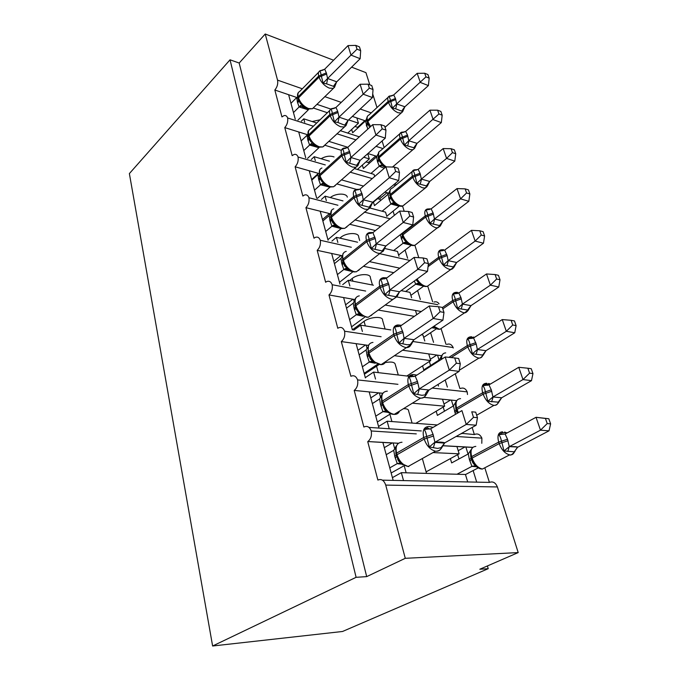 <?xml version="1.0" encoding="UTF-8"?>
<svg xmlns="http://www.w3.org/2000/svg" width="680" height="680" viewBox="0 0 680 680"><rect width="100%" height="100%" fill="white"/><g stroke="black" fill="none" stroke-linecap="round" stroke-linejoin="round"><path stroke-width="1.02" d="M295.264 119.195L288.626 94.707L274.839 90.007C277.278 87.031 278.179 83.734 277.542 80.121L265.225 34L239.181 63.036L230.035 59.815L129.379 173.578L212.619 646L342.533 631.482L488.223 568.684L487.398 565.947M416.287 433.891L371.246 430.967C371.943 435.667 370.821 439.195 367.863 441.55L382.891 442.467L393.168 480.386L403.521 480.598L401.336 472.668L392.42 477.632M367.736 441.635L377.885 480.063C381.421 478.627 384.038 480.31 385.721 485.095L497.377 486.948C495.601 482.638 492.949 481.125 489.413 482.4L476.714 482.137L473.135 470.56M382.415 480.156L393.168 480.386M382.891 442.467L393.159 443.037L394.842 449.131M433.007 452.574L459.153 453.832L456.935 446.548L472.744 447.423M393.142 442.943L398.395 443.326M442.688 445.765L456.935 446.548M426.088 471.852L459.153 453.832M398.795 463.964L399.942 463.318M422.348 458.533L426.53 473.382M465.86 446.964L468.044 454.053M485.087 468.631L489.413 482.4M397.953 384.319L357.612 379.916C358.275 384.514 357.136 388.017 354.203 390.422L369.189 391.918L378.99 428.077L389.232 428.765L387.141 421.2L378.556 426.479M354.203 390.422L363.876 427.048C367.098 425.501 369.554 426.81 371.246 430.967M368.968 427.397L378.99 428.077M369.189 391.918L379.346 392.929L380.664 397.715M412.437 403.189L444.644 406.19L442.519 399.219L456.654 400.63M379.346 392.929L382.849 393.278M423.938 397.366L442.519 399.219M415.837 423.342L444.644 406.19M403.529 408.68C406.938 408.671 408.62 409.394 408.578 410.839L412.089 423.062M451.392 400.103L453.228 406.036M461.66 433.355L474.368 434.546L472.141 427.457M381.106 336.719L344.607 331.219C345.227 335.639 344.131 339.091 341.3 341.581L356.107 343.663L365.389 377.91M341.3 341.581L350.897 376.286C353.872 374.969 356.107 376.176 357.612 379.916M356.107 343.663L366.154 345.083L367.149 348.678M394.442 355.683L430.746 360.578L428.714 353.906L441.643 355.733M366.154 345.083L368.381 345.398M402.569 350.217L428.714 353.906M406.844 376.006L430.746 360.578M364.387 374.204L378.82 364.726M385.126 362.593C391.51 361.479 394.893 362.125 395.293 364.556L398.284 374.995M437.521 355.147L439.042 360.077M445.196 380.01L447.372 387.065M455.269 373.771L459.884 388.467M365.661 291.048L332.18 284.725C332.775 288.975 331.704 292.375 328.975 294.933L343.613 297.56L352.393 329.962M328.975 294.933L337.79 328.304L338.529 327.845C341.258 326.74 343.281 327.862 344.607 331.219M343.613 297.56L353.549 299.344L354.238 301.844M378.258 310.054L414.366 316.344M385.177 305.031L415.488 310.479L416.772 314.678M353.549 299.344L354.918 299.591M352.359 329.834L364.072 321.343C370.013 316.736 383.223 315.979 382.568 320.238L385.092 329.026M430.601 332.732L433.576 342.354M441.184 328.967L445.987 344.25M351.33 247.256L320.305 240.269C320.875 244.367 319.838 247.715 317.195 250.333L331.661 253.462L339.966 284.104M317.195 250.333L325.626 282.243L326.697 281.571C329.188 280.661 331.015 281.716 332.18 284.725M331.661 253.462L341.479 255.578L341.887 257.074M363.434 266.279L393.788 272.672M341.479 255.578L342.21 255.739M369.41 261.613L399.772 268.175M349.546 280.543L352.163 278.502C357.909 273.725 370.914 273.224 370.37 277.746L372.462 285.022M417.588 290.547L420.333 299.455M427.771 286.28L432.65 301.801M337.918 205.249L308.95 197.744C309.485 201.688 308.474 204.994 305.923 207.663L320.212 211.233L328.066 240.219M305.923 207.663L313.99 238.196L315.375 237.337C317.628 236.598 319.277 237.575 320.305 240.269M320.212 211.233L329.919 213.665L330.08 214.234M349.681 224.264L375.471 230.588M354.909 219.912L380.707 226.363M339.889 238.127L340.748 237.413C346.298 232.483 359.1 232.212 358.666 236.988L359.677 240.507M405.084 250.053L407.618 258.264M414.894 245.319L418.778 257.686M325.303 164.934L298.07 157.012C298.579 160.811 297.594 164.076 295.12 166.787L309.247 170.773L316.676 198.178M295.12 166.787L302.846 196.044L304.512 195.007C306.552 194.412 308.031 195.33 308.95 197.744M336.804 183.931L356.439 189.38M341.42 179.851L363.519 186.082M371.739 203.532L380.655 196.095M330.31 197.557C335.605 193.154 346.553 192.924 347.327 197.149M384.872 192.1L388.918 193.248M387.43 192.822L387.931 194.454M393.082 211.148L394.375 215.347M402.543 206.023L404.192 211.276M313.387 126.225L287.64 117.963C288.125 121.635 287.164 124.848 284.767 127.602L298.724 131.963L305.745 157.87M284.767 127.602L292.179 155.652L294.083 154.462C295.927 153.994 297.253 154.844 298.07 157.012M324.76 145.214L341.317 150.314M363.757 157.216L369.333 158.933L367.736 153.689M328.797 141.346L347.837 147.296M357.391 169.447L369.333 158.933M321.062 158.729C325.712 156.128 330.046 155.533 334.05 156.944M367.897 153.553L377.017 156.4M376.1 156.119L376.397 157.071M395.403 183.311L395.666 184.135M403.521 480.598L467.712 481.95L465.443 474.478L401.336 472.668M437.291 424.949L387.141 421.2M389.232 428.765L421.311 430.95M409.079 376.269L373.6 372.087L365.313 377.638M375.522 379.041L373.6 372.087M438.515 386.078L438.022 384.447M424.787 341.012L422.96 335.01L421.328 334.755M390.813 329.927L360.663 325.168L353.762 330.166M362.406 331.491L360.663 325.168M411.629 297.789L409.972 292.357L401.14 290.632M373.413 285.209L348.296 280.296L342.712 284.631M349.868 286L348.296 280.296M398.99 256.3L397.511 251.439L384.336 248.395M357.57 242.216L336.447 237.337L331.925 241.094M337.858 242.437L336.447 237.337M386.852 216.452L385.534 212.135L369.861 207.995M342.975 200.897L325.1 196.18L321.427 199.418M326.349 200.694L325.1 196.18M374.68 176.494L374.034 174.369L354.238 168.521M329.409 161.194L314.219 156.706L311.245 159.477M315.308 160.658L314.219 156.706M274.839 90.007L281.945 116.918L284.061 115.592C285.719 115.226 286.909 116.017 287.64 117.963M313.471 108.052L327.377 112.735M348.627 119.884L358.445 123.182L356.847 117.938L365.525 120.895M316.905 104.337L330.786 109.064M352.333 116.399L356.847 117.938M347.735 133.093L358.445 123.182M312.154 121.541L320.084 119.773M382.092 140.964L384.157 147.534M359.312 136.85L340.238 130.654M316.719 123.02L303.773 118.821L304.716 122.239M488.223 568.684L479.817 569.236L518.202 552.585L405.28 558.314L366.69 576.623L239.181 63.036M405.28 558.314L385.721 485.095M518.202 552.585L497.377 486.948M377.009 107.559L372.708 93.993M369.801 84.83L365.933 72.641L351.602 67.141M439.042 303.85C437.716 301.971 436.033 301.376 434.001 302.056M453.245 348.032L453.144 347.556C451.733 344.488 449.65 343.434 446.904 344.386M467.491 394.51L467.202 391.884C465.621 388.475 463.327 387.353 460.335 388.518M481.797 443.309L481.882 438.141C480.097 434.375 477.598 433.177 474.368 434.546M382.984 148.563L376.031 146.336M355.963 139.893L336.906 133.773M303.773 118.821L301.385 121.168M265.225 34L333.565 60.222M366.69 576.623L356.107 577.312L230.035 59.815M212.619 646L356.107 577.312M364.846 120.666L357.595 127.338M288.626 94.707L296.743 97.469M375.717 155.992L368.237 162.562M387.005 192.703L379.27 199.146M436.849 355.053L430.346 359.261M450.619 400.027L443.972 403.997M464.95 446.989L458.192 450.695M298.724 131.963L307.504 134.7M395.573 185.385L393.609 184.807M372.24 178.594L350.124 172.159M309.247 170.773L318.665 173.434M390.125 218.781L364.301 212.083M410.014 260.482L379.635 253.64M437.818 304.7L396.831 296.947M415.488 310.479L421.294 311.525M453.144 347.556L412.539 341.445M467.202 391.884L432.183 388.059M481.882 438.141L456.11 436.475M461.133 433.653L461.762 433.695M467.712 481.95L476.714 482.137M318.427 173.366L311.627 179.562M329.46 213.545L322.473 219.564M340.969 255.468L333.778 261.281M352.971 299.243L345.584 304.827M365.491 344.99L357.909 350.31M378.573 392.853L370.804 397.876M392.241 442.986L384.302 447.669M404.872 106.76L428.392 85.595L420.317 82.416L417.18 73.338L393.703 94.945L395.454 98.481L396.661 103.938L404.872 106.76L402.696 111.554L395.7 108.791L392.436 108.171L390.787 101.566L388.51 102.476L367.812 121.482L370.625 126.548M425.96 76.865L429.182 78.157L427.916 74.545L424.694 73.245L425.96 76.865L396.797 103.81M367.778 129.132L365.475 120.938L352.639 132.761L351.653 129.464M403.385 109.471L402.534 111.809L401.013 112.99L398.021 112.744C393.644 110.755 390.473 107.329 388.51 102.476L388.161 101.397L367.48 120.419L367.37 122.91M395.802 99.56L390.787 101.566L390.439 100.487C390.091 98.294 389.504 96.993 388.671 96.594L391.68 95.88M366.707 118.507L365.475 120.938M393.703 94.945L388.671 96.594M396.661 103.938L392.436 108.171M424.694 73.245L417.18 73.338M428.392 85.595L429.182 78.157M354.926 126.446L358.284 127.568M298.902 101.227L303.493 106.853L301.971 106.25L299.124 106.939L297.398 102.017L296.701 97.52L290.964 103.326M360.663 50.66L359.457 46.869L355.81 45.39L357.008 49.189L360.663 50.66L360.153 58.701L336.591 81.957L334.517 87.286L333.464 86.326L326.621 83.853L323.111 83.172L321.096 75.047C320.807 72.743 320.297 71.409 319.575 71.043L322.702 70.21M360.153 58.701L350.999 55.097L327.599 78.48L336.727 81.821M357.008 49.189L350.999 55.097L348.032 45.586L324.692 69.198L326.349 72.888L327.599 78.48M308.337 109.837L299.183 106.981M297.968 120.062L308.201 109.965M293.471 112.582L299.124 106.939M312.63 108.536L313.276 108.179M301.911 104.354L299.251 106.811M323.111 83.172L327.462 78.616M319.575 71.043L324.692 69.198M348.032 45.586L355.81 45.39M308.635 137.419L310.955 141.805L312.502 142.63L314.1 145.078M346.46 124.355L345.933 125.672L337.977 122.528L334.399 121.856L332.325 113.492C332.01 111.095 331.475 109.667 330.709 109.2L334.016 108.409M373.031 89.522L371.773 85.57L368.084 84.184L369.342 88.153L373.031 89.522L372.453 97.554L348.1 120.377L345.933 125.672M372.453 97.554L363.197 94.189L339.005 117.147L348.236 120.249M369.342 88.153L363.197 94.189L360.102 84.26L335.971 107.457L337.705 111.325L339.005 117.147M301.155 140.939L307.071 135.244L307.81 139.91L308.89 138.159M318.928 147.721L309.604 145.053L307.81 139.91M307.538 158.389L318.793 147.84M303.773 150.586L309.604 145.053M323.178 146.6L324.003 146.157M312.502 142.63L309.74 144.925M334.399 121.856L338.87 117.283M330.709 109.2L335.971 107.457M360.102 84.26L368.084 84.184M319.566 177.089L322.039 181.738L323.552 182.529L325.15 184.934M358.36 164.5L357.841 165.707L346.179 162.231L344.037 153.612C343.706 151.113 343.137 149.583 342.329 149.013L345.839 148.266M385.951 130.126L384.633 125.987L380.911 124.712L382.219 128.86L385.951 130.126L385.288 138.125L360.102 160.471L357.841 165.707M385.288 138.125L375.947 135.031L350.914 157.496L360.247 160.335M382.219 128.86L375.947 135.031L372.708 124.653L347.743 147.373L349.546 151.444L350.914 157.496M311.78 180.132L317.892 174.565L318.656 179.393L319.778 177.726M329.962 187.195L320.526 184.781L318.656 179.393M317.365 198.356L329.817 187.315M314.508 190.188L320.526 184.781M334.169 186.26L335.18 185.733M323.552 182.529L320.671 184.654M346.179 162.231L350.769 157.632M342.329 149.013L347.743 147.373M372.708 124.653L380.911 124.712M330.973 218.484L333.625 223.414L335.078 224.171L336.685 226.517M371.297 204.637L370.277 207.519L358.488 204.399L356.277 195.517C355.921 192.916 355.317 191.275 354.458 190.587L357.62 189.422L358.207 189.881M399.466 172.584L398.089 168.257L394.315 167.093L395.692 171.436L399.466 172.584L398.718 180.54L372.631 202.334L370.387 207.298L367.582 209.355L364.956 209.194C359.848 207.332 356.226 203.524 354.084 197.786L362.304 194.633L363.205 199.784L372.784 202.198M398.718 180.54L389.266 177.744L363.35 199.656M395.692 171.436L389.266 177.744L385.883 166.881L360.043 189.066L362.304 194.633M322.856 221L329.171 215.569L330.174 213.987M327.921 239.675L341.139 228.633M340.587 228.454L331.925 226.227L329.978 220.592L329.171 215.569M325.703 231.489L331.925 226.227M331.517 210.332L330.625 217.209M345.618 227.638L346.842 227.018M335.078 224.171L332.07 226.108M358.488 204.399L363.205 199.784M354.458 190.587L360.043 189.066M385.883 166.881L394.315 167.093M342.89 261.715L345.729 266.942L347.123 267.656L348.729 269.943M383.274 251.209L371.348 248.489L369.07 239.326C368.688 236.614 368.05 234.855 367.14 234.048L370.353 232.781L371.144 233.393M413.601 217.022L412.165 212.492L408.357 211.463L409.793 216.002L413.601 217.022L412.769 224.927L385.738 246.092L383.401 250.971L380.01 253.351L377.918 253.206C372.742 251.489 369.053 247.639 366.834 241.655L375.258 238.501L376.201 243.865L385.892 245.964M412.769 224.927L403.223 222.453L376.363 243.737M409.793 216.002L403.223 222.453L399.67 211.081L372.895 232.653L375.258 238.501M334.416 263.653L340.944 258.383L342.082 256.606M339.473 282.293L352.784 271.881M351.738 271.413L343.825 269.51L341.793 263.602L340.944 258.383M337.39 274.609L343.825 269.51M383.775 250.223L384.217 248.752M343.536 253.028L342.822 254.04M357.578 270.844L359.014 270.113M347.123 267.656L343.978 269.39M371.348 248.489L376.201 243.865M367.14 234.048L372.895 232.653M399.67 211.081L408.357 211.463M417.044 143.361L441.32 122.595L433.177 119.638L429.913 110.185L405.688 131.401L407.499 135.107L408.756 140.751L417.044 143.361L414.732 148.147M438.94 113.977L442.187 115.183L440.861 111.418L437.614 110.203L438.94 113.977L408.901 140.632M384.268 168.274L379.287 166.234L377.392 161.33L376.584 156.901L363.358 168.487L362.338 165.095M370.94 173.451L379.287 166.234M365.993 161.874L369.002 162.792L369.18 163.387M415.055 147.509L415.412 146.353M414.825 148.028L404.43 145.01L402.738 138.236L400.409 139.145L379.058 157.785C380.4 161.568 382.823 164.611 386.325 166.897M407.864 136.23L402.738 138.236L402.373 137.113C402.007 134.835 401.387 133.458 400.512 132.965L403.699 132.277M414.332 148.673L412.786 149.753L410.082 149.541C405.654 147.645 402.433 144.185 400.409 139.145L400.044 138.023L378.717 156.68L379.058 157.785L378.488 158.839L380.604 162.987L382.381 164.067L383.716 166.319L381.99 165.648L385.296 167.382M378.896 151.929L378.139 157.726L378.717 156.68C377.85 153.527 378.411 151.581 380.4 150.841L399.899 133.705M377.918 154.249L376.584 156.901M379.423 166.115L382.381 164.067M405.688 131.401L400.512 132.965M408.756 140.751L404.43 145.01M437.614 110.203L429.913 110.185M441.32 122.595L442.187 115.183M429.709 181.458L454.784 161.135L446.581 158.415L443.173 148.571L418.157 169.345L420.036 173.221L421.353 179.087L429.709 181.458L427.32 186.167L416.916 183.353L415.174 176.4L412.794 177.319L390.762 195.543C392.76 200.694 395.99 204.119 400.452 205.802L402.824 205.938L404.957 204.213M452.463 152.643L455.736 153.748L454.359 149.829L451.087 148.707L452.463 152.643L446.581 158.415L421.498 178.959M386.793 216.248L399.151 206.227L390.94 203.983L388.969 198.866L388.127 194.293L374.493 205.615L373.439 202.113M382.1 211.233L390.94 203.983M377.561 198.67L380.12 199.376L380.494 200.625M427.626 185.597L425 188.02L422.637 187.833C418.166 186.048 414.885 182.537 412.794 177.319L412.411 176.145L390.405 194.386L390.26 196.877M420.418 174.394L415.174 176.4L414.791 175.236C414.409 172.873 413.754 171.394 412.837 170.816L415.65 169.77L416.228 170.161M389.895 195.713L392.411 200.923L394.162 201.977L395.488 204.187L393.363 203.422C393.269 204 397.179 205.326 397.197 205.173M403.793 205.156L404.421 204.807M390.201 189.78L389.954 190.213M389.606 191.344L388.127 194.293M391.085 203.873L394.162 201.977M418.157 169.345L412.837 170.816M421.353 179.087L416.916 183.353M451.087 148.707L443.173 148.571M454.784 161.135L455.736 153.748M442.901 221.127L468.817 201.305L460.555 198.857L457.002 188.589L431.137 208.87L433.1 212.933L434.477 219.011L442.901 221.127L440.427 225.769L429.921 223.295L428.128 216.163L425.688 217.073L402.934 234.838C405.008 240.184 408.289 243.644 412.794 245.216L414.791 245.335L417.256 243.457M466.565 192.967L469.863 193.97L468.427 189.873L465.129 188.862L466.565 192.967L460.555 198.857L434.622 218.892M398.599 255.017L411.315 245.284M411.213 245.259L403.07 243.27L400.282 234.702M393.652 250.546L403.07 243.27M440.274 226.032L437.699 227.876L435.71 227.715C431.197 226.049 427.856 222.496 425.688 217.073L425.298 215.857L402.56 233.631L402.934 234.838L402.399 236.113M433.5 214.149L428.128 216.163L427.728 214.948C427.32 212.492 426.632 210.919 425.663 210.231L428.527 209.108L429.293 209.619M402.024 234.906L404.702 240.414L406.419 241.434L407.745 243.593M416.185 244.273L416.772 243.941M403.214 243.168L406.419 241.434M431.137 208.87L425.663 210.231M434.477 219.011L429.921 223.295M465.129 188.862L457.002 188.589M468.817 201.305L469.863 193.97M456.654 262.48L483.463 243.227L475.142 241.077L471.435 230.35L444.677 250.07L447.134 255.603L448.154 260.652L456.654 262.48L454.087 267.061L443.479 264.945L441.635 257.609L439.135 258.527L428.051 266.653M481.279 235.05L484.602 235.934L483.106 231.659L479.783 230.767L481.279 235.05L475.142 241.077L448.315 260.534M410.881 295.358L423.683 286.161M422.918 285.889L415.743 284.223L414.341 281.01M405.611 291.507L415.701 284.189M447.134 255.603L441.635 257.609L441.218 256.343C440.785 253.793 440.062 252.119 439.042 251.32L441.94 250.112L442.927 250.75M416.228 279.633L420.512 284.648M415.846 284.087L419.186 282.54M444.677 250.07L439.042 251.32M448.154 260.652L443.479 264.945M479.783 230.767L471.435 230.35M483.463 243.227L484.602 235.934M355.342 306.909L358.385 312.469L359.712 313.131L361.318 315.341M396.865 296.913L384.82 294.635L382.457 285.175C382.058 282.353 381.37 280.466 380.409 279.514L383.673 278.154L384.71 278.919M428.417 263.585L426.912 258.833L423.062 257.95L424.575 262.718L428.417 263.585L427.482 271.422L399.449 291.873L397.001 296.675L392.955 299.378L391.476 299.268C386.24 297.712 382.475 293.811 380.171 287.563L388.815 284.427L389.81 290.003L399.611 291.754M427.482 271.422L417.843 269.314L389.971 289.875M424.575 262.718L417.843 269.314L414.12 257.397L386.35 278.256L388.815 284.427M346.502 308.21L353.251 303.127L354.543 301.061M351.543 326.808L365.024 316.974M363.197 316.293L356.269 314.747L354.144 308.55L353.251 303.127M349.605 319.659L356.269 314.747M356.107 297.619L355.147 299.055M370.09 315.996L371.739 315.163M359.712 313.131L356.422 314.636M355.3 298.716L355.589 298.24M384.82 294.635L389.81 290.003M380.409 279.514L386.35 278.256M414.12 257.397L423.062 257.95M471.002 305.626L498.763 287.011L490.382 285.175L486.506 273.964L458.804 293.063L460.929 297.543L462.434 304.104L471.002 305.626L468.333 310.148L457.623 308.405L455.727 300.866L453.169 301.775L442.833 308.865M496.655 279.021L500.004 279.777L498.431 275.306L495.091 274.541L496.655 279.021L490.382 285.175L462.596 303.994M423.683 337.374L436.526 328.754M435.336 328.236L431.673 327.769M461.363 298.868L455.727 300.866L455.294 299.548C454.835 296.888 454.07 295.103 452.99 294.185L455.94 292.885L459.068 292.774M458.804 293.063L452.99 294.185M462.434 304.104L457.623 308.405M495.091 274.541L486.506 273.964M498.763 287.011L500.004 279.777M368.373 354.203L371.646 360.12L374.493 362.848M411.255 344.556L406.954 344.726L398.922 342.983L396.482 333.208C396.058 330.259 395.326 328.236 394.298 327.139L397.622 325.661L398.939 326.621M443.963 312.426L442.374 307.445L438.498 306.714L440.079 311.721L443.963 312.426L442.918 320.186L413.805 339.83L411.247 344.556L406.487 347.591L405.679 347.523C400.384 346.137 396.542 342.184 394.145 335.665L403.019 332.537L404.073 338.351L413.975 339.711M442.918 320.186L433.185 318.486L404.243 338.232M440.079 311.721L433.185 318.486L429.275 305.966L400.444 326.034L403.019 332.537M359.125 354.807L366.129 349.928L367.65 347.387M364.149 373.328L377.604 364.25M375.267 363.264L369.282 362.083L367.064 355.572L366.129 349.928M362.38 366.792L369.282 362.083M368.458 345.278L367.974 352.75M372.887 360.723L369.444 361.981M368.212 345.721L368.577 345.134M398.922 342.983L404.073 338.351M394.298 327.139L400.444 326.034M429.275 305.966L438.498 306.714M485.988 350.684L514.751 332.775L506.319 331.296L502.265 319.566L473.56 337.96L476.229 344.054L477.351 349.503L485.988 350.684L483.2 355.147C481.253 357.45 479.85 358.411 479 358.046L478.406 357.986C473.773 356.745 470.237 353.065 467.823 346.953L451.129 357.578M512.737 325.006L516.103 325.618L514.462 320.943L511.105 320.314L512.737 325.006L506.319 331.296L477.521 349.392M439.331 360.723L439.263 359.933L423.75 369.869L422.552 365.874M429.361 361.479L430.576 365.5M483.2 355.155L472.404 353.804L470.45 346.052L467.823 346.953L467.373 345.567L448.902 357.349M476.229 344.054L470.45 346.052L469.999 344.666C469.514 341.904 468.707 339.991 467.568 338.938L470.552 337.543L473.705 337.288M441.685 355.674L440.963 359.677M441.847 355.487L439.263 359.933M473.56 337.96L467.568 338.938M477.351 349.503L472.404 353.804M511.105 320.314L502.265 319.566M514.751 332.775L516.103 325.618M382.024 403.741L385.543 410.031L388.297 412.615M425.833 394.859C424.906 397.188 423.173 398.284 420.648 398.131C423.113 398.038 424.957 396.925 426.181 394.782L421.898 395.301L413.729 393.703L411.196 383.588C410.737 380.502 409.964 378.335 408.875 377.077L412.25 375.479L413.882 376.635M460.292 363.732L458.617 358.488L454.708 357.935L456.365 363.197L460.292 363.732L459.119 371.382L428.868 390.116L426.181 394.782M459.119 371.382L449.293 370.124L419.203 388.951L429.037 390.005M456.365 363.197L449.293 370.124L445.196 356.975L415.216 376.15L417.46 381.454L419.203 388.951M372.351 403.589L379.61 398.939L382.168 394.238L381.574 395.428L381.607 402.22M377.341 422.008L390.702 413.738M389.572 412.565L382.916 411.655L380.596 404.812L379.61 398.939M375.751 416.135L382.916 411.655M397.332 412.497L398.99 411.613M386.69 410.584L383.078 411.561M413.729 393.703L419.033 389.07M408.875 377.077L415.216 376.15M445.196 356.975L454.708 357.935M501.653 397.774L531.488 380.664L522.996 379.576L518.755 367.293L488.979 384.888L491.291 389.852L492.949 396.967L501.653 397.774L498.738 402.203L487.858 401.268L485.835 393.286L483.148 394.188L457.062 409.479L458.396 412.658M529.575 373.142L532.958 373.6L531.241 368.704L527.858 368.228L529.575 373.142L522.996 379.576L493.119 396.865M455.481 414.35L453.45 405.892L437.401 415.387L436.16 411.238M443.198 407.048L444.465 411.213M491.767 391.306L485.835 393.286L485.367 391.841C484.857 388.951 483.998 386.92 482.791 385.721L485.826 384.225L488.996 383.809M455.94 401.778L455.473 403.096L455.838 408.841L456.62 408.051L457.062 409.479L456.348 410.474M456.152 401.54L453.45 405.892M488.979 384.888L482.791 385.721M492.949 396.967L487.858 401.268M527.858 368.228L518.755 367.293M531.488 380.664L532.958 373.6M396.346 455.693L400.129 462.392L402.773 464.805C401.183 463.275 399.339 462.885 397.264 463.658L394.782 456.433L393.737 450.304L386.206 454.699M441.396 447.721C440.436 450.126 438.719 451.308 436.22 451.248L436.364 451.163C438.812 450.976 440.648 449.76 441.856 447.517L437.58 448.409L429.267 446.964L426.64 436.492C426.156 433.262 425.332 430.933 424.167 429.497L427.601 427.771L429.59 429.156M477.454 417.673L475.702 412.156L471.75 411.8L473.501 417.333L477.454 417.673L476.153 425.204L444.677 442.91L441.847 447.517M476.153 425.204L466.242 424.439L435.03 442.212C439.212 441.906 442.467 442.094 444.796 442.782L444.856 442.799M473.501 417.333L466.242 424.439L461.924 410.601L430.738 428.757L433.083 434.367L434.92 442.229M471.75 411.8L475.702 412.156M391.161 472.991L404.37 465.562M402.109 464.193L397.264 463.658M389.776 467.865L397.205 463.641M397.587 444.116L395.76 447.134L395.904 454.096M401.175 462.876L397.383 463.548M393.737 450.304L396.423 445.731M429.267 446.964L434.741 442.331M424.167 429.497L430.738 428.757M518.041 447.049L549.015 430.831L540.481 430.176L536.035 417.299L505.121 434.01L507.535 439.238L509.277 446.649L517.998 447.032M545.419 418.438L536.035 417.299L548.819 418.744L545.419 418.438L547.221 423.58L550.621 423.87L548.819 418.744M547.221 423.58L540.481 430.176L509.456 446.556M465.469 474.572L478.252 467.883M477.879 466.863L471.929 466.361L469.404 459.637L468.282 453.925L451.656 462.918L450.364 458.617M457.002 474.24L471.929 466.361M457.657 454.639L458.975 458.958M517.548 447.346L514.275 451.817L504.024 450.942L501.942 442.723L499.188 443.615L472.124 458.099C474.427 464.27 477.853 467.916 482.4 469.047L486.923 466.692M508.028 440.75L501.942 442.723L501.449 441.21C500.905 438.2 500.004 436.016 498.729 434.673L501.806 433.058L504.993 432.463M514.412 451.758C513.689 453.909 512.278 454.962 510.179 454.912L509.651 454.861C505.096 453.654 501.611 449.905 499.188 443.615L498.695 442.102L471.665 456.603L472.124 458.099L471.308 458.821L474.674 464.899L477.36 467.458M472.337 447.839L470.381 451.443L470.849 457.334L471.665 456.603C470.127 450.168 471.512 446.769 475.821 446.403M471.104 449.675L468.282 453.925M472.098 466.276L476.068 465.664M505.121 434.01L498.729 434.673M509.277 446.649L504.024 450.942M549.015 430.831L550.621 423.87M277.542 80.121L302.337 88.791M324.751 96.62L341.241 102.391M360.213 109.021L371.246 112.88M340.748 237.413L341.02 238.391M352.163 278.502L352.911 281.197M364.072 321.343L365.339 325.907M376.49 366.044L378.326 372.649M389.887 414.239L391.918 421.558M404.175 465.673L406.164 472.804M402.339 112.005L385.058 127.313M395.454 98.481L388.161 101.397C387.32 98.532 387.762 96.739 389.487 96.033L392.522 95.625M388.025 97.384L368.909 115.031C367.157 115.779 366.681 117.572 367.48 120.419L366.928 121.499L369.257 126.514L367.829 124.083M367.038 121.839L366.928 121.499C366.325 120.334 366.452 118.66 367.31 116.458M367.447 123.139L366.256 125.222M367.786 123.998L366.579 126.284M401.761 110.984L404.821 106.718M395.7 108.791L396.882 103.81M298.146 99.365L298.52 97.869C300.356 102.918 303.722 106.479 308.618 108.57L312.46 108.715L314.135 107.066M306.06 108.341C303.781 107.661 302.413 106.956 301.971 106.25L302.43 105.842L307.878 109.021L312.46 108.715L334.56 87.21L333.14 88.366L329.315 88.128C324.385 85.918 320.96 82.263 319.039 77.154L326.689 74.018M318.665 72.216L299.803 91.358C298.061 92.208 297.525 94.01 298.205 96.755L298.52 97.869L319.039 77.154L318.716 76.024C317.985 73.261 318.478 71.468 320.212 70.652L323.272 70.04M320.569 70.525L321.946 70.388M326.349 72.888L318.716 76.024L298.205 96.755L297.832 98.234M297.704 103.13L298.784 101.005M297.398 102.017L298.444 100.189M308.652 109.191L308.116 109.956M327.692 78.489L326.621 83.853M336.676 81.778L333.464 86.326M329.825 110.372L310.624 128.894C308.601 129.761 307.964 131.733 308.712 134.81L308.193 135.839L308.516 137.003L309.034 135.975C310.93 141.21 314.364 144.823 319.32 146.804L322.822 146.931L324.836 145.053M345.865 125.715L344.182 126.973L340.688 126.769C335.699 124.661 332.214 120.955 330.225 115.651L338.053 112.506M337.705 111.325L329.885 114.478L308.712 134.81L309.034 135.975L330.225 115.651L329.885 114.478C329.077 111.376 329.681 109.404 331.687 108.579L334.959 108.094M308.933 130.271C307.989 131.061 307.743 132.915 308.193 135.839L308.312 136.246M308.125 141.066L309.255 139.026M313.947 144.968L312.231 144.381L309.663 145.087M319.073 147.296L318.699 147.84M339.107 117.156L337.977 122.528M348.185 120.198L344.904 124.822M321.946 168.002C319.6 168.869 318.835 171.029 319.659 174.48L319.124 175.482L319.455 176.698L320 175.695C321.963 181.144 325.457 184.798 330.48 186.668L333.582 186.779L335.988 184.654M357.663 165.877L355.657 167.271L352.554 167.084C347.514 165.095 343.961 161.347 341.896 155.822L349.911 152.677M349.546 151.444L341.538 154.598L319.659 174.48L320 175.695L341.896 155.822L341.538 154.598C340.646 151.105 341.368 148.954 343.697 148.138L347.123 147.798M319.753 169.779L319.226 175.865M318.997 180.608L320.17 178.661M324.861 184.714L322.881 184.153L320.586 184.816M351.016 157.505L349.826 162.885M360.188 160.293L356.83 164.985M333.812 208.794C331.083 209.635 330.183 211.99 331.092 215.883L330.523 216.844L330.871 218.11L331.44 217.149C333.472 222.81 337.034 226.517 342.116 228.25L344.751 228.361L347.616 225.981M361.921 193.35L353.71 196.494L331.092 215.883L331.44 217.149L354.084 197.786L353.71 196.494C352.733 192.567 353.591 190.204 356.295 189.422L359.796 189.244M369.971 207.842L344.751 228.361L341.624 228.556L335.35 225.275L333.82 225.267L331.984 226.261M330.327 221.85L331.551 220.014M329.978 220.592L331.143 218.994M336.234 226.185L333.948 225.65L338.3 227.4M363.451 199.656L362.202 205.045M372.733 202.164L369.282 206.924M346.239 251.371C343.102 252.152 342.023 254.736 343.026 259.114L342.423 260.041L342.788 261.366L343.392 260.44C345.5 266.339 349.129 270.087 354.272 271.685L356.371 271.787L359.745 269.152M374.858 237.158L366.444 240.303L343.026 259.114L343.392 260.44L366.834 241.655L366.444 240.303C365.364 235.867 366.384 233.291 369.512 232.56L373.031 232.543M383.299 250.826L356.371 271.787L353.889 271.923L346.043 268.218M342.83 254.04L342.516 260.389M342.159 264.92L343.434 263.194M341.793 263.602L343.009 262.08M348.109 269.484L345.457 269.008L343.885 269.543M376.457 243.737L375.148 249.126M385.841 245.93L382.304 250.758M392.819 167.059L393.125 166.523M407.499 135.107L400.044 138.023C399.118 134.844 399.644 132.906 401.608 132.201L404.838 131.92M378.241 158.057L378.59 159.171M379.338 166.269L382.815 165.461L385.373 167.314M378.641 159.316L377.392 161.33M378.99 160.225L377.731 162.435M413.865 147.645L417.001 143.327M407.753 145.622L408.986 140.632M426.802 186.856L402.824 205.938C400.868 207.306 395.097 204.382 394.51 203.26L390.991 204.017M420.036 173.221L412.411 176.145C411.4 172.618 412.012 170.51 414.248 169.821L417.503 169.651M412.258 171.487L392.368 188.054C390.107 188.785 389.453 190.893 390.405 194.386L389.801 195.406L389.963 190.188M390.277 196.928L388.969 198.866M390.643 197.906L389.325 200.022M426.462 185.802L429.666 181.416M420.3 183.957L421.583 178.959M440.266 225.607L414.791 245.335C412.386 246.032 409.692 245.123 406.691 242.607L405.152 242.743L407.473 243.389M433.1 212.933L425.298 215.857C424.192 211.939 424.906 209.644 427.44 208.998L430.227 208.845M402.399 233.044L401.931 234.617L401.676 233.605M403.121 243.304L405.152 242.743C405.577 243.389 406.912 243.941 409.156 244.392M402.381 236.088L401.022 237.932M402.773 237.107L401.387 239.13M439.577 225.539L442.858 221.094M433.364 223.899L434.716 218.892M453.858 266.951L450.908 269.425L449.335 269.297C444.779 267.75 441.379 264.163 439.135 258.527L438.727 257.252L428.255 264.945M417.061 279.021C419.509 282.99 422.374 285.404 425.654 286.272L427.227 286.365L430.066 284.342M446.717 254.337L438.727 257.252C437.521 252.892 438.353 250.41 441.218 249.815L443.488 249.688M415.743 284.223L417.375 283.721L420.096 284.333M453.254 266.968L456.612 262.454M446.989 265.531L448.4 260.534M359.278 295.859C355.674 296.556 354.416 299.37 355.495 304.317L354.866 305.192L355.249 306.587L355.878 305.702C358.071 311.848 361.769 315.648 366.988 317.093L368.466 317.177L372.419 314.304M388.399 283.016L379.763 286.152L355.495 304.317L355.878 305.702L380.171 287.563L379.763 286.152C378.582 281.137 379.788 278.315 383.375 277.695L386.903 277.848M396.831 296.582L368.466 317.177L366.707 317.262L358.827 313.523M355.155 299.03L354.96 305.515M354.526 309.927L355.852 308.32M354.144 308.55L355.402 307.113M360.51 314.747L356.32 314.772M390.074 289.875L388.697 295.264M399.551 291.72L395.93 296.633M468.027 310.114L464.661 312.774L463.556 312.681C458.958 311.278 455.498 307.64 453.169 301.775L452.736 300.45L442.408 307.547M433.899 326.273L439.067 329.069L440.173 329.137L443.402 326.978M460.929 297.543L452.736 300.45C451.427 295.596 452.387 292.901 455.608 292.383L457.308 292.298M457.173 293.666L455.94 292.885M467.517 310.182L470.96 305.6M461.21 308.983L462.689 303.994M372.963 342.414C368.841 342.966 367.37 346.035 368.551 351.62L367.888 352.452L368.288 353.906L368.951 353.073C371.229 359.482 375.003 363.324 380.281 364.607L381.089 364.659C383.282 364.616 384.803 363.587 385.653 361.59M402.585 331.058L393.712 334.186L368.551 351.62L368.951 353.073L394.145 335.665L393.712 334.186C392.428 328.517 393.83 325.44 397.936 324.955L401.498 325.312M411 344.539C410.193 346.562 408.688 347.582 406.487 347.591L381.089 364.659L372.122 361.003M367.464 357.017L368.841 355.529M367.064 355.572L368.381 354.221M373.49 362.117L369.342 362.108M404.345 338.224L402.892 343.596M413.925 339.685L410.193 344.675M482.808 355.215C482.196 357.111 480.93 358.054 479 358.046L459.289 370.26M475.771 342.669L467.373 345.567C465.944 340.161 467.041 337.246 470.662 336.829L471.725 336.778M445.706 352.886C442.739 353.124 441.405 355.232 441.702 359.201M472.065 338.487L470.552 337.543M482.417 355.3L485.945 350.659M476.06 354.365L477.615 349.384M387.311 391.161C382.644 391.536 380.953 394.868 382.228 401.175L381.531 401.948L381.947 403.469L382.653 402.704C385.016 409.394 388.866 413.287 394.213 414.375L394.281 414.383C396.772 414.494 398.505 413.414 399.5 411.162M386.019 410.779L386.707 411.204C389.207 413.38 391.705 414.443 394.204 414.383L420.58 398.123C415.225 396.933 411.298 392.929 408.799 386.113L417.92 383.001M417.46 381.454L408.349 384.565L382.228 401.175L382.653 402.704L408.799 386.113L408.349 384.565C406.946 378.156 408.578 374.808 413.227 374.51L416.874 375.096M381.012 406.325L382.44 404.966M380.596 404.812L381.947 403.58M387.09 411.731L382.967 411.68M419.313 388.943L417.775 394.298M428.986 389.98C426.921 390.991 425.646 392.683 425.161 395.046M498.262 402.381C497.556 404.498 496.128 405.484 493.977 405.356L493.935 405.356C489.252 404.277 485.656 400.554 483.148 394.188L482.681 392.743L456.62 408.051C455.183 402.109 456.501 398.964 460.555 398.625M491.291 389.852L482.681 392.743C481.125 386.707 482.366 383.554 486.404 383.274L486.787 383.256M455.906 409.046L457.512 413.168M456.161 409.878L454.521 411.392M456.62 411.247L454.954 412.802M487.654 385.339L485.826 384.225M497.989 402.466L501.611 397.757M491.581 401.82L493.221 396.856M402.016 442.246C397.018 442.62 395.207 446.25 396.576 453.152L395.837 453.866L396.278 455.456L397.018 454.75C399.262 461.304 402.959 465.222 408.102 466.506L408.825 466.565M401.132 463.386L408.102 466.506L435.506 451.18C430.338 449.803 426.564 445.765 424.192 439.085L433.568 435.999M433.083 434.367L423.716 437.461L396.576 453.152L397.018 454.75L424.192 439.085L423.716 437.461C422.212 430.44 423.946 426.785 428.927 426.488M395.216 458.022L396.703 456.79M394.782 456.433L396.219 455.269M435.03 442.212L433.406 447.542M444.796 442.782L440.861 447.933M504.925 432.463L506.43 433.304M507.535 439.238L498.695 442.102C497.029 435.565 498.338 432.14 502.613 431.834M470.9 457.512L471.367 459.008M471.971 466.378L476.289 466.65M471.129 458.243L469.404 459.637M471.606 459.688L469.863 461.116M514.275 451.817L517.454 447.279C517.242 446.709 514.556 446.496 509.396 446.666L509.55 446.539M507.833 451.477L509.218 446.683M367.863 441.55L398.497 443.241M442.723 445.68L472.829 447.346M402.993 110.84L402.824 111.325M298.469 92.489C297.543 93.253 297.287 95.03 297.721 97.809L300.322 103.504M335.589 83.734L334.62 87.125M346.043 125.485L322.822 146.931L318.648 147.212L312.945 143.99L312.231 144.381C312.553 145.019 313.93 145.681 316.361 146.379M347.004 122.29L346.128 125.367M309.425 139.366L310.955 141.805M358.012 165.427L333.582 186.779L329.885 187.017L323.909 183.761L322.796 183.821L327.097 186.031M358.904 162.545L358.122 165.24M320.399 179.146L322.048 181.738M331.849 220.651C332.63 222.691 333.225 223.618 333.633 223.423M370.787 206.431L370.651 206.856M343.808 264.001C344.599 266.058 345.236 267.045 345.738 266.951M345.253 268.583L349.996 270.606M414.74 148.147L392.504 167.05M379.075 160.395L380.604 162.987M390.201 189.788L390.626 189.236M390.771 198.169L392.411 200.923M402.934 237.481L404.702 240.423M454.087 267.061C452.787 268.702 451.724 269.484 450.908 269.425L427.227 286.365C424.847 286.918 422.229 286 419.39 283.594L417.375 283.721C417.962 284.393 419.373 284.894 421.608 285.234M416.126 279.701L417.52 281.562M356.32 309.332L358.394 312.477M357.229 314.143L362.202 315.758M468.333 310.148C466.726 312.103 465.502 312.978 464.661 312.774L440.173 329.137C438.473 329.673 436.135 328.882 433.143 326.782M432.233 327.394L434.571 327.802M368.458 345.321L369.274 344.241M369.41 356.779C370.107 358.81 370.855 359.916 371.654 360.12M369.818 361.76L374.969 363.001M473.475 337.042L474.47 337.374M441.745 355.572L442.697 354.314M382.083 394.341L383.087 393.023M383.129 406.495C384.022 408.808 384.829 409.989 385.543 410.031M389.521 412.53L383.001 411.604M488.682 383.469L490.373 384.072M498.738 402.203C497.505 404.328 495.915 405.382 493.977 405.356L476.68 415.233M456.008 401.642L457.181 400.061M457.045 412.241L457.436 413.219M433.092 427.397L429.284 426.522M397.528 458.643C398.089 460.538 398.956 461.788 400.129 462.392M400.588 463.012L401.14 463.386M444.406 443.096L434.673 442.374M504.577 432.029L507.059 432.964M514.99 451.443C512.287 454.478 510.51 455.617 509.651 454.861L482.4 469.047C480.548 469.149 478.423 468.231 476.034 466.276L475.277 465.808M472.115 460.904C472.413 462.306 473.271 463.633 474.683 464.908"/></g></svg>
